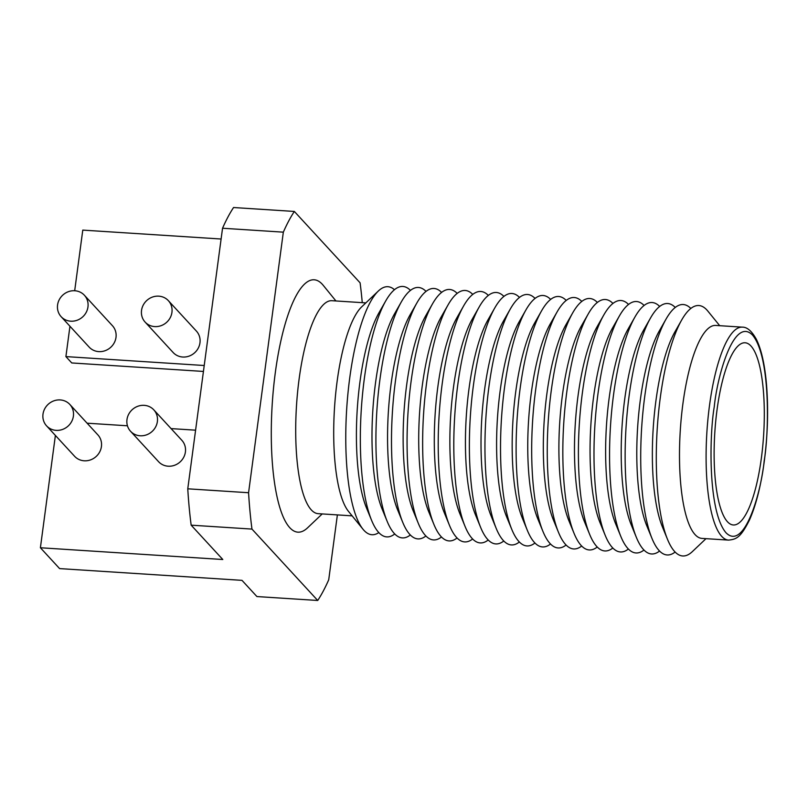 <?xml version="1.0" encoding="UTF-8"?>
<svg xmlns="http://www.w3.org/2000/svg" width="808" height="808" viewBox="0 0 808 808"><rect width="100%" height="100%" fill="white"/><g stroke="black" fill="none" stroke-linecap="round" stroke-linejoin="round"><path stroke-width="1.21" d="M222.543 228.24L283.335 232.159A213.403 57.126 -86.3 0 1 294.344 211.444L233.552 207.525A213.403 57.126 93.7 0 0 222.543 228.24L187.769 488.81A213.403 57.126 93.7 0 0 191.163 525.17L222.796 559.51L40.4 547.753L55.388 435.431M337.38 514.908L328.725 579.76A213.403 57.126 -86.3 0 1 317.716 600.475L256.914 596.557L241.996 580.356L59.6 568.6L40.4 547.753M191.163 525.17L251.965 529.089L317.716 600.475M283.335 232.159L248.571 492.729A213.403 57.126 93.7 0 0 251.965 529.089M248.571 492.729L187.769 488.81M362.267 302.657A213.403 57.126 -86.3 0 0 360.095 282.83L294.344 211.444M221.099 239.017L82.78 230.108L74.69 290.739M145.117 322.089L173.144 352.52A15.806 14.756 -42.6 0 0 189.133 356.096A15.806 14.756 -42.6 0 0 199.97 342.794A15.806 14.756 -42.6 0 0 196.405 331.098L168.367 300.667A15.806 14.756 137.4 0 1 171.942 312.353A15.806 14.756 137.4 0 1 161.105 325.664A15.806 14.756 137.4 0 1 145.117 322.089A15.806 14.756 137.4 0 1 141.541 310.393A15.806 14.756 137.4 0 1 152.379 297.091A15.806 14.756 137.4 0 1 168.367 300.667M204.222 365.509L65.903 356.601L69.953 326.25M61.135 316.675L89.163 347.107A15.806 14.756 -42.6 0 0 105.161 350.682A15.806 14.756 -42.6 0 0 115.998 337.38A15.806 14.756 -42.6 0 0 112.423 325.695L84.396 295.253A15.806 14.756 137.4 0 1 87.961 306.949A15.806 14.756 137.4 0 1 77.134 320.251A15.806 14.756 137.4 0 1 61.135 316.675A15.806 14.756 137.4 0 1 57.57 304.99A15.806 14.756 137.4 0 1 68.397 291.678A15.806 14.756 137.4 0 1 84.396 295.253M65.903 356.601L71.76 362.954L203.434 371.438M46.571 425.856L74.599 456.288A15.806 14.756 -42.6 0 0 90.597 459.863A15.806 14.756 -42.6 0 0 101.424 446.561A15.806 14.756 -42.6 0 0 97.859 434.866L69.821 404.434A15.806 14.756 137.4 0 1 73.397 416.12A15.806 14.756 137.4 0 1 62.559 429.432A15.806 14.756 137.4 0 1 46.571 425.856A15.806 14.756 137.4 0 1 42.996 414.161A15.806 14.756 137.4 0 1 53.833 400.859A15.806 14.756 137.4 0 1 69.821 404.434M87.092 423.19L127.442 425.786M171.074 428.604L195.597 430.179M130.542 431.27L158.58 461.701A15.806 14.756 -42.6 0 0 174.568 465.277A15.806 14.756 -42.6 0 0 185.406 451.975A15.806 14.756 -42.6 0 0 181.83 440.279L153.803 409.848A15.806 14.756 137.4 0 1 157.378 421.534A15.806 14.756 137.4 0 1 146.541 434.845A15.806 14.756 137.4 0 1 130.542 431.27A15.806 14.756 137.4 0 1 126.977 419.574A15.806 14.756 137.4 0 1 137.814 406.272A15.806 14.756 137.4 0 1 153.803 409.848M322.21 513.928L307.606 527.796A126.462 33.855 -86.3 0 1 276.679 495.072A126.462 33.855 -86.3 0 1 275.316 372.609A126.462 33.855 -86.3 0 1 323.23 285.335L335.936 300.96M352.126 515.857L318.17 513.666A106.707 28.563 -86.3 0 1 299.111 379.043A106.707 28.563 -86.3 0 1 331.896 300.697L365.852 302.889M378.821 532.583A124.26 33.259 -86.3 0 1 363.014 529.25L348.521 511.413A106.707 28.563 -86.3 0 1 337.108 381.487A106.707 28.563 -86.3 0 1 361.701 306.828L378.366 291.001A124.26 33.259 -86.3 0 1 394.466 289.719M363.014 529.25A124.26 33.259 -86.3 0 1 349.733 377.952A124.26 33.259 -86.3 0 1 378.366 291.001M394.759 533.967A125.472 33.583 -86.3 0 1 371.619 520.403L366.418 507.747A111.443 29.835 -86.3 0 1 359.964 381.79A111.443 29.835 -86.3 0 1 378.982 312.767L385.759 300.879A125.472 33.583 -86.3 0 1 410.454 290.395M371.619 520.403A125.472 33.583 -86.3 0 1 364.337 378.588A125.472 33.583 -86.3 0 1 385.759 300.879M410.333 534.977A125.472 33.583 -86.3 0 1 387.194 521.413L382.002 508.747A111.443 29.835 -86.3 0 1 375.538 382.79A111.443 29.835 -86.3 0 1 394.567 313.767L401.344 301.879A125.472 33.583 -86.3 0 1 426.028 291.395M387.194 521.413A125.472 33.583 -86.3 0 1 379.922 379.588A125.472 33.583 -86.3 0 1 401.344 301.879M425.907 535.977A125.472 33.583 -86.3 0 1 402.768 522.412L397.576 509.757A111.443 29.835 -86.3 0 1 391.112 383.79A111.443 29.835 -86.3 0 1 410.141 314.767L416.918 302.879A125.472 33.583 -86.3 0 1 441.602 292.405M402.768 522.412A125.472 33.583 -86.3 0 1 395.496 380.598A125.472 33.583 -86.3 0 1 416.918 302.879M441.491 536.987A125.472 33.583 -86.3 0 1 418.342 523.422L413.151 510.757A111.443 29.835 -86.3 0 1 406.687 384.8A111.443 29.835 -86.3 0 1 425.715 315.776L432.492 303.889A125.472 33.583 -86.3 0 1 457.187 293.405M418.342 523.422A125.472 33.583 -86.3 0 1 411.07 381.598A125.472 33.583 -86.3 0 1 432.492 303.889M457.065 537.987A125.472 33.583 -86.3 0 1 433.916 524.422L428.725 511.767A111.443 29.835 -86.3 0 1 422.261 385.8A111.443 29.835 -86.3 0 1 441.289 316.776L448.066 304.889A125.472 33.583 -86.3 0 1 472.761 294.405M433.916 524.422A125.472 33.583 -86.3 0 1 426.644 382.608A125.472 33.583 -86.3 0 1 448.066 304.889M472.64 538.986A125.472 33.583 -86.3 0 1 449.5 525.422L444.299 512.767A111.443 29.835 -86.3 0 1 437.845 386.81A111.443 29.835 -86.3 0 1 456.874 317.786L463.641 305.899A125.472 33.583 -86.3 0 1 488.335 295.415M449.5 525.422A125.472 33.583 -86.3 0 1 442.218 383.608A125.472 33.583 -86.3 0 1 463.641 305.899M488.214 539.996A125.472 33.583 -86.3 0 1 465.075 526.432L459.883 513.767A111.443 29.835 -86.3 0 1 453.419 387.81A111.443 29.835 -86.3 0 1 472.448 318.786L479.225 306.899A125.472 33.583 -86.3 0 1 503.909 296.415M465.075 526.432A125.472 33.583 -86.3 0 1 457.803 384.608A125.472 33.583 -86.3 0 1 479.225 306.899M503.788 540.996A125.472 33.583 -86.3 0 1 480.649 527.432L475.457 514.777A111.443 29.835 -86.3 0 1 468.994 388.81A111.443 29.835 -86.3 0 1 488.022 319.786L494.799 307.899A125.472 33.583 -86.3 0 1 519.494 297.425M480.649 527.432A125.472 33.583 -86.3 0 1 473.377 385.618A125.472 33.583 -86.3 0 1 494.799 307.899M519.372 541.996A125.472 33.583 -86.3 0 1 496.223 528.432L491.032 515.777A111.443 29.835 -86.3 0 1 484.568 389.82A111.443 29.835 -86.3 0 1 503.596 320.796L510.373 308.909A125.472 33.583 -86.3 0 1 535.068 298.425M496.223 528.432A125.472 33.583 -86.3 0 1 488.951 386.618A125.472 33.583 -86.3 0 1 510.373 308.909M534.947 543.006A125.472 33.583 -86.3 0 1 511.807 529.442L506.606 516.787A111.443 29.835 -86.3 0 1 500.152 390.82A111.443 29.835 -86.3 0 1 519.17 321.796L525.947 309.908A125.472 33.583 -86.3 0 1 550.642 299.425M511.807 529.442A125.472 33.583 -86.3 0 1 504.525 387.618A125.472 33.583 -86.3 0 1 525.947 309.908M550.521 544.006A125.472 33.583 -86.3 0 1 527.382 530.442L522.19 517.787A111.443 29.835 -86.3 0 1 515.726 391.819A111.443 29.835 -86.3 0 1 534.755 322.796L541.522 310.918A125.472 33.583 -86.3 0 1 566.216 300.435M527.382 530.442A125.472 33.583 -86.3 0 1 520.11 388.628A125.472 33.583 -86.3 0 1 541.522 310.918M566.095 545.016A125.472 33.583 -86.3 0 1 542.956 531.452L537.764 518.786A111.443 29.835 -86.3 0 1 531.3 392.829A111.443 29.835 -86.3 0 1 550.329 323.806L557.106 311.918A125.472 33.583 -86.3 0 1 581.79 301.435M542.956 531.452A125.472 33.583 -86.3 0 1 535.684 389.628A125.472 33.583 -86.3 0 1 557.106 311.918M581.679 546.016A125.472 33.583 -86.3 0 1 558.53 532.452L553.339 519.797A111.443 29.835 -86.3 0 1 546.875 393.829A111.443 29.835 -86.3 0 1 565.903 324.806L572.68 312.918A125.472 33.583 -86.3 0 1 597.375 302.434M558.53 532.452A125.472 33.583 -86.3 0 1 551.258 390.638A125.472 33.583 -86.3 0 1 572.68 312.918M597.253 547.016A125.472 33.583 -86.3 0 1 574.104 533.452L568.913 520.796A111.443 29.835 -86.3 0 1 562.449 394.839A111.443 29.835 -86.3 0 1 581.477 325.816L588.254 313.928A125.472 33.583 -86.3 0 1 612.949 303.444M574.104 533.452A125.472 33.583 -86.3 0 1 566.832 391.638A125.472 33.583 -86.3 0 1 588.254 313.928M612.828 548.026A125.472 33.583 -86.3 0 1 589.688 534.462L584.487 521.796A111.443 29.835 -86.3 0 1 578.033 395.839A111.443 29.835 -86.3 0 1 597.051 326.816L603.829 314.928A125.472 33.583 -86.3 0 1 628.523 304.444M589.688 534.462A125.472 33.583 -86.3 0 1 582.406 392.637A125.472 33.583 -86.3 0 1 603.829 314.928M628.402 549.026A125.472 33.583 -86.3 0 1 605.263 535.462L600.071 522.806A111.443 29.835 -86.3 0 1 593.607 396.839A111.443 29.835 -86.3 0 1 612.636 327.816L619.413 315.928A125.472 33.583 -86.3 0 1 644.097 305.454M605.263 535.462A125.472 33.583 -86.3 0 1 597.991 393.647A125.472 33.583 -86.3 0 1 619.413 315.928M643.976 550.036A125.472 33.583 -86.3 0 1 620.837 536.472L615.645 523.806A111.443 29.835 -86.3 0 1 609.182 397.849A111.443 29.835 -86.3 0 1 628.21 328.826L634.987 316.938A125.472 33.583 -86.3 0 1 659.671 306.454M620.837 536.472A125.472 33.583 -86.3 0 1 613.565 394.647A125.472 33.583 -86.3 0 1 634.987 316.938M659.56 551.036A125.472 33.583 -86.3 0 1 636.411 537.471L631.22 524.816A111.443 29.835 -86.3 0 1 624.756 398.849A111.443 29.835 -86.3 0 1 643.784 329.826L650.561 317.938A125.472 33.583 -86.3 0 1 675.256 307.454M636.411 537.471A125.472 33.583 -86.3 0 1 629.139 395.657A125.472 33.583 -86.3 0 1 650.561 317.938M675.135 552.036A125.472 33.583 -86.3 0 1 651.995 538.471L646.794 525.816A111.443 29.835 -86.3 0 1 640.34 399.859A111.443 29.835 -86.3 0 1 659.358 330.836L666.135 318.948A125.472 33.583 -86.3 0 1 690.83 308.464M651.995 538.471A125.472 33.583 -86.3 0 1 644.713 396.657A125.472 33.583 -86.3 0 1 666.135 318.948M706 538.653L692.325 551.642A125.472 33.583 -86.3 0 1 667.57 539.481L662.368 526.816A111.443 29.835 -86.3 0 1 655.914 400.859A111.443 29.835 -86.3 0 1 674.943 331.836L681.71 319.948A125.472 33.583 -86.3 0 1 707.828 311.07L719.716 325.695M667.57 539.481A125.472 33.583 -86.3 0 1 660.288 397.657A125.472 33.583 -86.3 0 1 681.71 319.948M728.553 540.108L701.96 538.401A106.707 28.563 -86.3 0 1 682.901 403.778A106.707 28.563 -86.3 0 1 715.676 325.432L742.279 327.149A106.707 28.563 -86.3 0 0 709.505 405.485A106.707 28.563 -86.3 0 0 728.553 540.108C736.532 539.3 740.673 537.461 749.39 520.18C756.005 505.323 760.974 485.679 764.287 461.247C767.883 433.543 768.539 407.04 766.267 381.76C764.439 363.085 761.116 348.874 756.278 339.148C751.723 331.007 747.057 326.998 742.279 327.149M761.389 457.954A91.294 24.432 -86.3 0 1 733.351 524.978A91.294 24.432 -86.3 0 1 717.039 409.797A91.294 24.432 -86.3 0 1 745.087 342.774A91.294 24.432 -86.3 0 1 761.389 457.954M764.176 460.974C761.318 490.991 744.673 551.49 726.018 532.785C707.727 511.373 709.394 434.613 714.262 406.778C717.12 376.75 733.765 316.261 752.42 334.966C770.711 356.368 769.034 433.128 764.176 460.974"/></g></svg>
